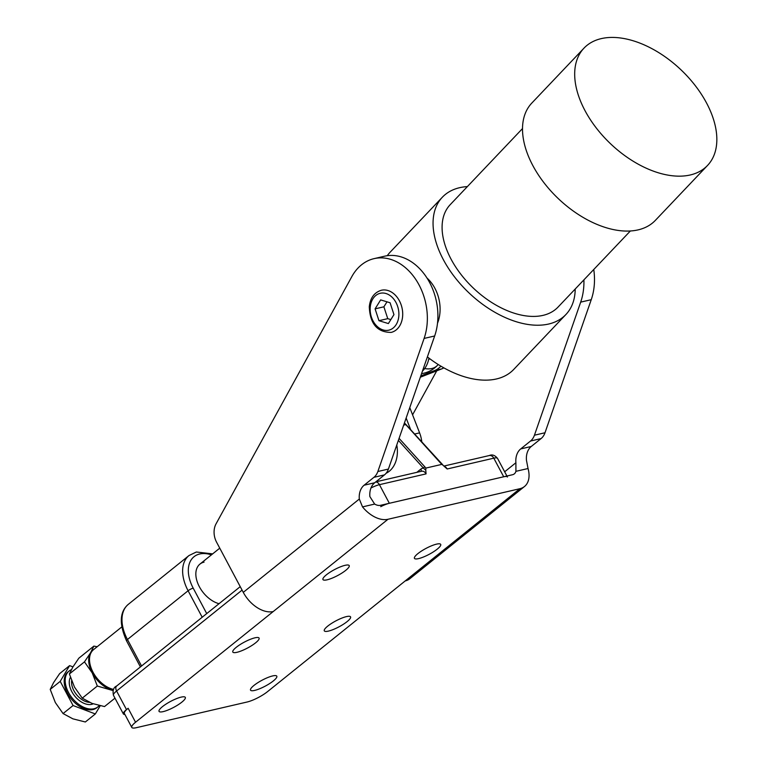 <?xml version="1.0" encoding="UTF-8"?>
<svg xmlns="http://www.w3.org/2000/svg" width="766" height="766" viewBox="0 0 766 766"><rect width="100%" height="100%" fill="white"/><g stroke="black" fill="none" stroke-linecap="round" stroke-linejoin="round"><path stroke-width="1.15" d="M380.721 506.661A13.52 3.054 -28 0 1 389.339 503.291L503.702 476.778A13.52 3.054 -28 0 1 507.446 477.017M124.896 714.458A13.52 3.054 -28 0 1 123.355 713.912A13.52 3.054 -28 0 1 123.278 713.663A13.52 3.054 -28 0 1 126.495 709.603L128.133 708.282A16.23 3.658 152 0 0 124.274 713.156A16.23 3.658 152 0 0 124.37 713.462L131.79 727.413A16.23 3.658 -28 0 1 131.695 727.116A16.23 3.658 -28 0 1 135.553 722.242L273.232 611.536A27.04 16.996 51.2 0 1 243.272 592.357L216.558 542.146A16.23 12.074 76.9 0 1 214.078 532.715A16.23 12.074 76.9 0 1 216.06 523.829L351.814 276.631A54.08 40.253 76.9 0 1 374.067 258.64A54.08 40.253 76.9 0 1 416.723 280.911A54.08 40.253 76.9 0 1 424.105 338.428L377.858 471.502A16.23 12.074 76.9 0 1 376.221 474.805A16.23 12.074 76.9 0 1 373.932 477.323L384.484 474.882A16.23 12.074 -103.1 0 0 386.782 472.354A16.23 12.074 -103.1 0 0 388.41 469.06L434.657 335.987A54.08 40.253 -103.1 0 0 427.275 278.47A54.08 40.253 -103.1 0 0 384.628 256.189L374.067 258.64M398.377 440.383L423.426 468.093A1.35 0.536 -42.1 0 1 424.105 467.346A1.35 0.536 -42.1 0 1 424.9 466.915L399.076 438.353M403.682 425.101L405.808 424.613L440.737 463.248A1.35 0.536 -42.1 0 1 441.139 463.315L441.139 463.315A1.35 0.536 -42.1 0 1 441.187 463.392M440.737 463.248L447.181 468.983A5.41 4.022 -103.1 0 0 444.471 466.465A5.41 4.022 -103.1 0 0 444.309 466.408M421.013 471.368A2.7 1.704 51.2 0 0 421.195 470.889A2.7 1.704 51.2 0 0 420.831 469.127A8.11 6.042 -103.1 0 1 423.426 468.093L425.791 470.238L425.839 468.083L424.9 466.915M441.877 464.368L425.839 468.083M219.028 603.704A24.34 15.301 -128.8 0 1 198.729 585.483A24.34 15.301 -128.8 0 1 199.945 564.092A24.34 15.301 -128.8 0 1 204.062 562.129M375.828 481.843L421.568 471.243A5.41 4.022 76.9 0 1 423.359 471.358A5.41 4.022 76.9 0 1 426.068 473.876L425.781 470.238M440.9 366.158A27.04 20.127 76.9 0 1 434.638 370.543L420.773 375.943M443.849 367.862A27.04 20.127 76.9 0 1 441.676 368.906L420.323 377.217M406.143 418.025L410.624 429.554M409.772 407.598L419.586 432.876A27.04 20.127 76.9 0 1 421.807 441.925M428.922 358.095A27.04 20.127 76.9 0 1 422.449 371.117M396.778 444.989A27.04 20.127 76.9 0 1 386.102 473.273M90.244 665.147L90.455 665.989A22.99 14.449 51.2 0 0 93.088 672.692A22.99 14.449 51.2 0 0 107.422 687.092L108.207 687.485A24.34 15.301 -128.8 0 1 93.021 672.232A24.34 15.301 -128.8 0 1 90.244 665.147A24.34 15.301 -128.8 0 1 93.605 649.597L121.66 627.038M113.607 689.429A24.34 15.301 -128.8 0 1 108.207 687.485M427.026 278.077A33.8 25.154 76.9 0 1 439.943 312.796A33.8 25.154 76.9 0 1 437.501 323.252M399.392 300.779A21.63 16.105 76.9 0 1 391.167 332.396A21.63 16.105 -103.1 0 0 402.619 316.31A21.63 16.105 -103.1 0 0 381.401 290.247A21.63 16.105 76.9 0 1 399.392 300.779M327.063 579.824A14.87 3.361 -28 0 1 322.955 579.565A14.87 3.361 -28 0 1 330.089 572.192A14.87 3.361 -28 0 1 345.093 565.327A14.87 3.361 -28 0 1 349.21 565.595A14.87 3.361 -28 0 1 342.076 572.958A14.87 3.361 -28 0 1 327.063 579.824M163.168 711.624A14.87 3.361 -28 0 1 159.05 711.355A14.87 3.361 -28 0 1 166.193 703.983A14.87 3.361 -28 0 1 181.197 697.117A14.87 3.361 -28 0 1 185.315 697.386A14.87 3.361 -28 0 1 178.172 704.758A14.87 3.361 -28 0 1 163.168 711.624M236.924 652.316A14.87 3.361 -28 0 1 232.807 652.048A14.87 3.361 -28 0 1 239.95 644.685A14.87 3.361 -28 0 1 254.954 637.819A14.87 3.361 -28 0 1 259.071 638.078A14.87 3.361 -28 0 1 251.928 645.451A14.87 3.361 -28 0 1 236.924 652.316M418.552 558.625A14.87 3.361 -28 0 1 414.444 558.357A14.87 3.361 -28 0 1 421.578 550.993A14.87 3.361 -28 0 1 436.582 544.128A14.87 3.361 -28 0 1 440.699 544.387A14.87 3.361 -28 0 1 433.566 551.759A14.87 3.361 -28 0 1 418.552 558.625M254.657 690.415A14.87 3.361 -28 0 1 250.539 690.147A14.87 3.361 -28 0 1 257.682 682.784A14.87 3.361 -28 0 1 272.686 675.918A14.87 3.361 -28 0 1 276.804 676.177A14.87 3.361 -28 0 1 269.661 683.55A14.87 3.361 -28 0 1 254.657 690.415M328.413 631.107A14.87 3.361 -28 0 1 324.296 630.839A14.87 3.361 -28 0 1 331.439 623.476A14.87 3.361 -28 0 1 346.443 616.611A14.87 3.361 -28 0 1 350.56 616.869A14.87 3.361 -28 0 1 343.417 624.242A14.87 3.361 -28 0 1 328.413 631.107M528.042 468.524L526.462 460.299A16.23 12.074 76.9 0 1 526.481 456.153A16.23 12.074 76.9 0 1 531.269 446.473L520.708 448.924A16.23 12.074 -103.1 0 0 515.93 458.595A16.23 12.074 -103.1 0 0 515.901 462.75L515.911 471.329L528.042 468.524A27.04 16.996 -128.8 0 1 524.49 486.506L409.762 578.761A27.04 16.996 -128.8 0 1 405.185 580.944L267.516 691.65A16.23 3.658 -28 0 1 257.472 697.96A16.23 3.658 -28 0 1 247.121 702.01L136.281 727.7A16.23 3.658 -28 0 1 131.79 727.413M532.81 438.506A16.23 12.074 76.9 0 1 530.522 441.034L541.074 438.583A16.23 12.074 -103.1 0 0 543.372 436.065A16.23 12.074 -103.1 0 0 544.999 432.761L534.438 435.212A16.23 12.074 76.9 0 1 532.81 438.506M362.519 506.891L374.651 504.076L369.873 496.598A16.23 12.074 76.9 0 1 369.901 492.442A16.23 12.074 76.9 0 1 374.679 482.772L364.118 485.213A16.23 12.074 -103.1 0 0 359.34 494.893A16.23 12.074 -103.1 0 0 359.311 499.039L362.519 506.891A27.04 16.996 51.2 0 0 387.969 519.281L519.923 488.698L405.185 580.944M384.484 474.882L374.679 482.772M364.118 485.213L373.932 477.323M524.49 486.506A27.04 16.996 -128.8 0 1 519.923 488.698M515.911 471.339A10.82 6.798 -128.8 0 1 514.331 473.867A10.82 6.798 -128.8 0 1 512.492 474.738L380.539 505.321A10.82 6.798 51.2 0 1 374.651 504.076M593.765 269.498A54.08 40.253 76.9 0 1 591.247 299.688L544.999 432.761M534.438 435.212L580.685 302.13A54.08 40.253 -103.1 0 0 583.903 279.868M541.074 438.583L531.269 446.473M520.708 448.924L530.522 441.034M436.735 370.83L412.577 414.827M71.334 669.733A22.99 14.449 51.2 0 0 69.055 671.073A22.99 14.449 51.2 0 0 68.5 692.454A22.99 14.449 51.2 0 0 97.857 706.903A22.99 14.449 51.2 0 0 99.226 705.543M69.055 671.073L68.069 671.868A22.99 14.449 51.2 0 0 67.513 693.249A22.99 14.449 51.2 0 0 96.88 707.698L97.857 706.903M73.067 705.534L60.208 681.367L69.61 665.616L59.624 673.649L53.601 682.583L50.221 689.4L55.324 702.546L63.071 713.567L72.885 718.843L85.342 721.984L95.329 713.95L73.067 705.534L63.071 713.567M60.208 681.367L50.221 689.4M100.222 705.764L95.329 713.95M69.61 665.616L72.952 666.87M113.09 690.606L97.32 686.039L92.207 672.893A24.34 15.301 51.2 0 0 99.896 682.87A24.34 15.301 51.2 0 0 109.768 689.189A24.34 15.301 51.2 0 0 113.244 690.176M93.213 649.941A24.34 15.301 51.2 0 0 90.484 652.929L93.864 646.111L78.802 658.224L72.78 667.167L69.39 673.984L74.503 687.131L82.249 698.152L92.064 703.418L104.511 706.568L114.977 698.161M90.484 652.929A24.34 15.301 51.2 0 0 92.207 672.893L84.461 661.862L90.484 652.929M93.864 646.111L97.196 646.715M69.39 673.984L84.461 661.862M82.249 698.152L97.32 686.039M393.954 314.615L388.381 323.568L378.95 320.686L375.091 308.851L380.664 299.899L390.095 302.771L393.954 314.615M386.993 301.823L383.89 306.812L387.749 318.656L390.851 319.604M375.091 308.851L383.89 306.812M378.95 320.686L387.749 318.656M584.008 48.124L531.834 103.046A85.179 51.063 43.5 0 0 547.479 187.096A85.179 51.063 43.5 0 0 638.078 229.886A85.179 51.063 43.5 0 0 655.342 220.388L707.516 165.466A85.179 51.063 43.5 0 0 691.88 81.416A85.179 51.063 43.5 0 0 601.272 38.616A85.179 51.063 43.5 0 0 584.008 48.124A85.179 51.063 43.5 0 0 599.654 132.173A85.179 51.063 43.5 0 0 690.252 174.974A85.179 51.063 43.5 0 0 707.516 165.466M522.517 128.554L450.226 204.646A74.369 44.581 43.5 0 0 463.88 278.02A74.369 44.581 43.5 0 0 542.979 315.381A74.369 44.581 43.5 0 0 558.05 307.08L630.351 230.987M467.384 186.588A85.179 51.063 43.5 0 0 459.648 187.689A85.179 51.063 43.5 0 0 442.384 197.188L390.21 252.11A85.179 51.063 43.5 0 0 387.28 255.7M427.38 356.918A85.179 51.063 43.5 0 0 496.454 378.959A85.179 51.063 43.5 0 0 513.718 369.451L565.892 314.529A85.179 51.063 43.5 0 0 575.209 289.031M442.384 197.188A85.179 51.063 43.5 0 0 458.03 281.246A85.179 51.063 43.5 0 0 548.628 324.037A85.179 51.063 43.5 0 0 565.892 314.529M429.669 358.651L428.567 359.809M447.181 468.983L493.802 458.173A13.52 3.054 -28 0 1 497.546 458.413L506.92 476.031M443.974 466.044L489.302 455.54A5.41 4.022 76.9 0 1 491.092 455.655A5.41 4.022 76.9 0 1 493.802 458.173L503.702 476.778M113.454 695.308A13.52 3.054 -28 0 1 113.378 695.059A13.52 3.054 -28 0 1 116.595 690.999A5.41 3.399 -128.8 0 1 115.877 687.466A5.41 3.399 -128.8 0 1 116.729 685.963C113.55 687.313 112.458 690.434 113.454 695.308L123.355 713.912M370.983 487.971A13.52 3.054 -28 0 1 379.438 484.677A5.41 4.022 -103.1 0 0 376.728 482.159A5.41 4.022 -103.1 0 0 375.675 481.967M420.831 469.127L416.838 472.335M206.734 613.595L193.204 588.154A33.8 21.247 -128.8 0 1 199.734 553.99A33.8 21.247 -128.8 0 1 211.435 554.852M212.661 553.866L196.355 552.008L189.011 555.532A37.86 23.794 51.2 0 0 183.074 566.045A37.86 23.794 51.2 0 0 188.101 590.749A4.06 0.919 -28 0 1 190.619 589.169A4.06 0.919 -28 0 1 193.204 588.154M141.557 665.999L127.462 639.505A37.86 23.794 -128.8 0 1 122.426 614.811A37.86 23.794 -128.8 0 1 128.372 604.297L189.011 555.532M202.195 617.243L188.101 590.749L127.462 639.505A4.06 0.919 152 0 0 126.495 640.73A4.06 0.919 152 0 0 126.524 640.807A4.06 0.919 152 0 0 126.572 640.864M404.371 423.129A27.04 20.127 76.9 0 1 405.808 424.613A1.35 0.536 -42.1 0 1 406.21 424.67A1.35 0.536 -42.1 0 1 406.258 424.747M389.339 503.291L379.438 484.677L426.068 473.876M126.495 709.603L116.595 690.999L242.075 590.107M441.676 368.906L434.638 370.543M419.586 432.876L414.655 434.016M388.41 469.06L377.858 471.502M434.657 335.987L424.105 338.428M580.685 302.13L591.247 299.688M135.553 722.242L128.133 708.282M387.969 519.281L273.232 611.536M504.66 471.789L515.901 462.75M243.272 592.357L359.311 499.039M89.507 702.355A16.23 10.197 -128.8 0 1 73.881 690.645A16.23 10.197 -128.8 0 1 71.621 680.754M70.415 677.336A17.848 11.222 51.2 0 0 71.841 691.679A17.848 11.222 51.2 0 0 93.155 703.82M370.227 307.367A18.93 14.085 76.9 0 1 386.016 293.531A18.93 14.085 76.9 0 1 398.818 316.099A18.93 14.085 76.9 0 1 383.029 329.926A18.93 14.085 76.9 0 1 370.227 307.367M424.661 368.561A27.04 16.21 43.5 0 0 431.804 368.513A27.04 16.21 43.5 0 0 437.281 365.497L438.219 364.511M240.237 586.651L116.729 685.963M140.417 666.918L126.524 640.807C119.017 623.84 119.64 611.67 128.372 604.297M404.448 422.899L442.815 464.885M489.302 455.54C492.193 454.238 494.932 455.195 497.546 458.413M219.756 548.159L199.945 564.092M391.167 332.396L391.167 332.396C377.293 332.387 370.007 323.827 369.289 306.735C370.265 297.926 374.306 292.43 381.401 290.247L381.401 290.247M421.578 373.636A27.04 27.04 0 0 0 437.281 365.497"/></g></svg>
